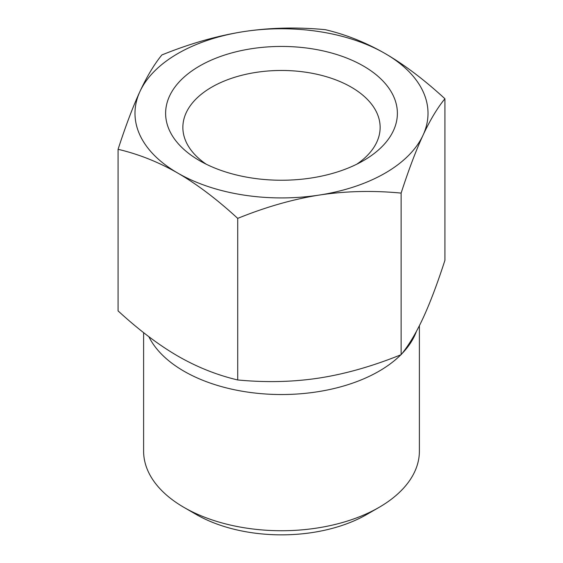 <?xml version="1.0" encoding="UTF-8"?>
<svg xmlns="http://www.w3.org/2000/svg" width="563" height="563" viewBox="0 0 563 563"><rect width="100%" height="100%" fill="white"/><g stroke="black" fill="none" stroke-linecap="round" stroke-linejoin="round"><path stroke-width="0.84" d="M206.149 164.164A98.638 56.947 180 0 1 182.862 127.414A98.638 56.947 180 0 1 281.507 70.466A98.638 56.947 180 0 1 380.138 127.421A98.638 56.947 180 0 1 356.851 164.164M199.562 160.645A115.872 66.898 0 0 0 363.438 160.645A115.872 66.898 0 0 0 363.438 66.033A115.872 66.898 0 0 0 199.562 66.033A115.872 66.898 0 0 0 199.562 160.645L199.562 160.645M423.024 135.233A146.514 84.591 0 0 0 385.099 53.527A146.514 84.591 0 0 0 243.582 31.634A146.514 84.591 0 0 0 139.976 91.445A146.514 84.591 0 0 0 177.901 173.151A146.514 84.591 0 0 0 319.418 195.044A146.514 84.591 0 0 0 423.024 135.233C415.994 150.441 408.696 169.723 401.13 193.095C372.896 190.393 345.661 191.047 319.418 195.044C293.182 199.161 265.947 206.938 237.713 218.374C217.044 199.372 197.106 184.298 177.901 173.151C158.689 162.123 138.751 154.171 118.082 149.308C125.648 125.936 132.945 106.653 139.976 91.445C147.006 76.357 154.304 64.189 161.87 54.956C190.104 43.527 217.339 35.75 243.582 31.634C269.818 27.629 297.053 26.982 325.287 29.677C345.956 34.547 365.894 42.492 385.099 53.527C404.311 64.675 424.249 79.749 444.918 98.743C437.352 107.976 430.055 120.137 423.024 135.233M419.393 325.695L419.393 451.118A137.893 79.615 180 0 1 379.005 507.411A137.893 79.615 180 0 1 183.995 507.411L183.995 507.411A137.893 79.615 180 0 1 143.607 451.118L143.607 332.627M196.177 514.448A120.658 69.664 0 0 0 196.184 514.448L183.995 507.411L196.177 514.448A120.658 69.664 0 0 0 366.823 514.448L379.005 507.411M118.082 149.308L118.082 310.896C138.829 329.953 158.766 345.028 177.901 356.112C197.029 367.118 216.966 375.071 237.713 379.962C266.053 382.664 293.288 382.01 319.418 378.005C345.555 373.923 372.79 366.147 401.13 354.683C408.724 345.408 416.022 333.24 423.024 318.194C430.026 303.063 437.324 283.78 444.918 260.338L444.918 98.743M237.713 379.962L237.713 218.374M401.13 354.683L401.13 193.095M148.857 336.688A137.893 79.615 0 0 0 183.995 371.214A137.893 79.615 0 0 0 400.856 354.796M401.827 353.803A137.893 79.615 0 0 0 416.409 331.403"/></g></svg>
